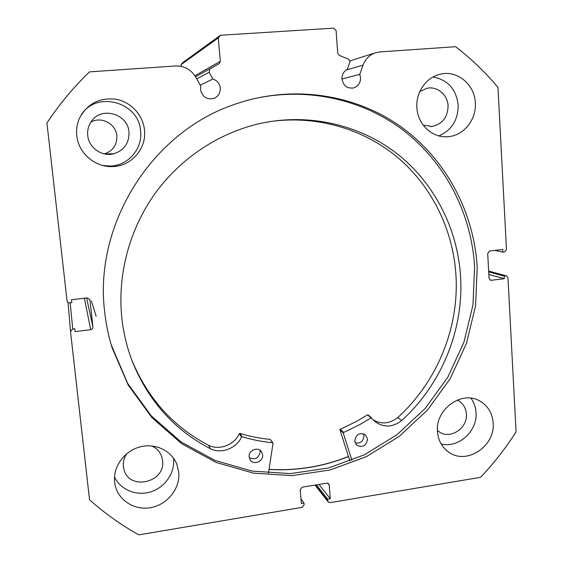 <?xml version="1.0" encoding="UTF-8"?>
<svg xmlns="http://www.w3.org/2000/svg" width="563" height="563" viewBox="0 0 563 563"><rect width="100%" height="100%" fill="white"/><g stroke="black" fill="none" stroke-linecap="round" stroke-linejoin="round"><path stroke-width="0.84" d="M341.959 79.066L359.757 74.351L360.552 77.673C360.566 82.86 358.258 86.273 353.634 87.927C347.195 88.764 343.303 85.808 341.959 79.052C341.854 74.583 343.676 71.339 347.42 69.312L350.038 61.297L348.567 59.199L339.229 55.364L337.744 53.253L336.069 30.451L333.592 28.15L220.443 35.251L218.254 37.911L220.337 61.29L219.253 63.577L195.551 76.807L219.253 63.577M86.603 297.954L92.93 326.976L89.911 299.692L87.216 297.883L71.487 299.713L71.818 302.627L69.812 302.859C68.278 302.894 67.349 302.183 67.032 300.726L46.933 122.952C59.298 104.31 73.479 87.286 89.482 71.881L175.417 65.97C184.221 65.765 190.984 69.481 195.72 77.11L200.773 86.033L200.498 89.559C202.441 97.251 207.121 100.115 214.531 98.159C218.535 96.083 220.45 92.733 220.281 88.088C219.64 83.542 217.191 80.523 212.927 79.024L209.14 72.282L196.761 78.947M200.259 85.133L212.927 79.024M111.094 344.535L127.731 383.516L151.25 415.839L180.864 441.821L215.045 460.443L252.147 471.104L290.487 473.589L328.433 468.001L364.444 454.777L397.126 434.601L425.255 408.379L447.803 377.189L463.919 342.248L472.983 304.9L474.595 266.573C471.407 213.236 445.213 162.045 402.256 129.518C359.159 97.3 300.417 85.639 245.355 100.904M477.22 267.27C473.912 211.399 445.417 157.914 399.125 125.472C352.719 93.338 289.91 84.478 233.23 104.852C151.222 132.945 93.732 224.94 104.676 311.93C105.999 324.105 108.441 335.963 111.988 347.512L128.216 385.043L151.883 417.57L181.687 443.7L216.079 462.427L253.413 473.145L291.986 475.615L330.157 469.978L366.379 456.656L399.258 436.346L427.556 409.955L450.238 378.568L466.453 343.409L475.58 305.829L477.22 267.27M91.417 301.001L96.153 316.195L91.417 301.001M437.472 431.659C438.19 440.196 441.744 446.881 448.141 451.709C465.812 465.749 495.482 446.572 493.139 422.954C492.336 413.101 487.917 405.796 479.887 401.046C461.977 390.032 435.136 409.224 437.472 431.659M441.11 443.89C458.296 448.662 477.698 431.089 476.016 412.475C475.672 407.098 473.983 402.327 470.957 398.168M114.641 482.118L114.951 484.236C117.787 500.233 134.656 510.915 151.215 507.53C167.802 504.364 180.441 488.051 178.738 472.097L176.761 464.06C171.272 450.309 154.663 442.659 139.343 447.085C123.987 451.378 112.91 467.058 114.641 482.118M114.528 476.91C120.433 489.838 136.499 496.362 150.736 491.858C165.008 487.467 175.051 472.913 173.58 458.824L173.51 458.155M416.894 107.674C417.655 124.613 432.539 138.329 447.986 136.689C463.609 135.739 476.565 119.666 475.313 102.881C474.75 84.309 456.853 69.643 439.893 74.309C426.071 77.455 415.691 92.487 416.894 107.674M438.908 135.894C451.751 130.194 458.176 119.898 458.183 105.007C456.178 89.109 447.796 79.777 433.024 77.004M76.772 135.57C78.37 153.235 95.323 167.633 112.769 166.564C131.468 166.191 146.746 148.519 144.487 130.018C143.037 115.155 131.045 102.016 116.126 99.264C99.482 97.329 87.251 103.676 79.432 118.321C77.04 123.811 76.153 129.56 76.772 135.57M102.846 165.515L110.257 166.057C128.139 165.698 142.763 148.801 140.595 131.109C139.195 102.248 96.73 90.108 81.241 114.831M128.969 132.066C129.272 143.03 124.247 150.251 113.888 153.741C102.135 157.084 88.722 147.809 87.715 135.458C87.223 130.215 88.49 125.479 91.516 121.242C101.629 106.09 128.019 113.916 128.969 132.066M104.401 153.903C112.973 150.947 117.125 144.93 116.851 135.845C116.055 123.881 101.199 115.936 90.896 122.122M419.78 91.621L426.81 88.321C437.05 85.822 447.698 94.675 448.085 105.837C447.761 117.329 442.349 124.212 431.849 126.478L423.2 125.134M151.672 445.917C156.451 448.021 159.751 451.463 161.574 456.234L162.552 460.52C165.93 483.131 127.836 491.196 123.726 468.493L123.403 466.516C122.966 461.998 124.043 457.754 126.626 453.785M457.262 400.054L458.5 400.694C463.25 403.636 465.875 408.055 466.375 413.953C467.846 428.302 449.95 440.006 439.034 431.715L437.423 430.435M210.013 68.89L219.148 63.64M209.9 68.96L209.14 72.282M92.93 326.976C92.937 328.447 92.205 329.348 90.72 329.679L84.366 298.214M70.157 302.824L72.754 328.961L74.752 328.722L75.076 331.607L90.72 329.679M72.754 328.961L70.523 331.607L89.538 499.789C104.817 513.414 121.256 525.103 138.857 534.85L302.113 507.362L304.133 504.814L303.992 503.069L301.346 503.512L300.199 489.726L302.225 487.171L326.843 483.131L328.715 483.786L329.2 484.954L327.715 483.167M315.343 485.017L327.807 500.838L327.666 499.1L330.284 498.663L329.2 484.954M327.807 500.838L328.243 501.957L330.157 502.639L480.556 477.318C493.842 463.3 505.68 448.155 516.067 431.884L507.967 277.791L506.461 275.877L488.67 271.246M489.817 279.881L491.26 280.297L504.279 278.692L504.145 276.046L505.792 275.842M491.26 280.297L490.542 280.254L489.064 278.34L487.692 253.477L489.648 251.007L502.731 249.486L502.872 252.147L504.525 251.957L506.482 249.493L497.959 87.378C485.383 72.374 471.273 58.812 455.636 46.701L379.835 51.909L374.831 52.978C369.215 55.167 365.288 59.221 363.036 65.146L359.757 74.351M218.254 37.911L181.103 64.625L181.272 66.392M181.103 64.625L182.799 62.57L220.443 35.251M71.494 299.713L71.818 302.627M74.752 328.722L75.076 331.607M488.705 271.88L504.145 276.046M488.846 274.434L504.279 278.692M494.835 250.401L502.872 252.147M300.952 498.811L303.992 503.069M318.904 484.433L330.284 498.663M316.392 484.849L327.666 499.1M269.015 469.465C296.469 471.041 322.958 466.741 348.476 456.565M348.441 456.466C322.937 466.636 296.469 470.935 269.03 469.359M351.945 460.316L343.141 432.701L359.602 424.699L371.13 417.894L375.387 421.891C384.05 427.76 392.819 427.31 401.7 420.54L401.7 420.547C441.315 384.564 463.645 330.446 460.611 277.292C457.888 229.831 435.29 184.27 398.027 154.466C360.609 124.944 309.425 112.691 260.247 123.459C219.106 132.741 180.772 157.992 155.057 193.503C129.56 229.169 117.519 274.033 121.714 316.786C123.325 332.564 126.964 347.702 132.622 362.206C148.611 401.187 174.551 430.033 210.428 448.76C221.329 454.235 236.418 448.472 241.541 436.979L242.111 436.712C252.104 439.78 262.288 441.779 272.668 442.715L273.041 443.201L268.445 473.166M349.926 461.118L339.834 429.506L356.119 421.61L367.519 414.889L371.545 417.859M363.494 433.742L364.008 435.839C363.374 441.343 360.419 443.721 355.14 442.961M367.569 439.084C366.189 445.924 362.537 447.93 356.604 445.094L354.69 441.026C355.999 434.27 359.609 432.222 365.514 434.875L367.569 439.084M260.029 450.287L260.212 451.371C259.043 458.043 255.398 460.175 249.268 457.768M262.632 454.876C263.526 461.519 253.519 465.538 250.155 459.858L249.142 456.91C248.255 450.372 257.988 446.297 261.478 451.716L262.632 454.876M373.311 419.97C381.623 424.565 389.772 423.756 397.767 417.528C436.951 381.974 459.028 328.454 455.995 275.898C453.384 230.907 432.757 187.606 398.484 158.154C364.05 128.962 316.688 114.88 269.733 121.629M131.179 358.385L131.679 359.68C147.485 398.21 173.123 426.74 208.591 445.277L210.428 448.76L208.599 445.27C219.373 450.703 234.285 445.016 239.352 433.658L239.915 433.397C249.796 436.438 259.867 438.422 270.127 439.351L272.956 442.87M401.7 420.54L397.767 417.528M194.889 75.752L220.337 61.29M89.967 300.009L89.834 299.446M346.062 70.108L363.036 65.146M343.163 432.799L339.855 429.604M272.668 442.715L270.127 439.351M242.111 436.712L239.915 433.397M241.541 436.979L239.352 433.658M371.13 417.894L367.519 414.889M343.444 432.222L340.136 429.041M352.853 88.102L353.634 87.927M213.11 98.666L214.531 98.159M447.318 451.09L448.141 451.709M446.058 136.774L447.986 136.689M110.257 166.057L112.769 166.564M104.556 153.938L113.888 153.741M430.667 126.562L431.849 126.478M438.514 431.342L439.034 431.715M70.523 331.607L68.032 302.415M328.243 501.957L314.977 485.081M488.663 271.106L506.461 275.877M111.988 347.512L111.608 346.224M349.982 60.91L374.831 52.978M132.622 362.206L131.679 359.68M375.387 421.891L374.705 421.321M371.622 417.908L368.005 414.896"/></g></svg>
